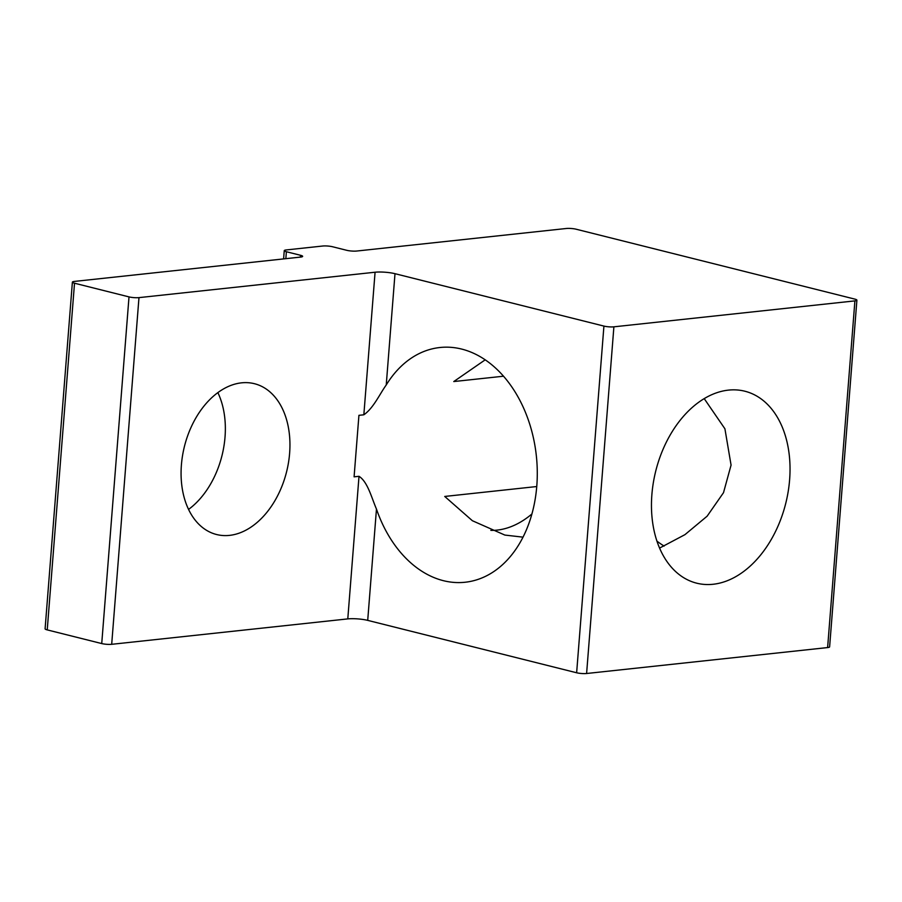<?xml version="1.0" encoding="UTF-8"?>
<svg xmlns="http://www.w3.org/2000/svg" width="902" height="902" viewBox="0 0 902 902"><rect width="100%" height="100%" fill="white"/><g stroke="black" fill="none" stroke-linecap="round" stroke-linejoin="round"><path stroke-width="1.35" d="M536.746 486.539L444.731 496.45L472.377 520.725L504.849 535.066L522.438 537.085M704.203 398.616L724.915 428.788L731.071 465.105L723.505 492.684L707.123 516.192L684.934 534.66L659.587 548.078M536.791 486.009A118.038 84.303 83.9 0 1 465.139 582.241A118.038 84.303 83.9 0 1 376.472 509.078C371.669 498.084 367.723 481.781 359.007 476.312L354.091 476.842L358.928 415.326L363.844 414.796C373.575 408.054 379.855 393.723 386.236 384.985A118.038 84.303 83.9 0 1 439.883 347.518A118.038 84.303 83.9 0 1 536.791 486.009M656.96 541.155A118.038 84.303 -96.1 0 0 664.131 546.082M490.835 530.376A98.961 66.985 104.1 0 0 497.126 530.105A98.961 66.985 104.1 0 0 531.932 513.948M229.514 535.382A77.752 52.62 104.1 0 0 288.482 462.625A77.752 52.62 104.1 0 0 254.432 383.7A77.752 52.62 104.1 0 0 241.51 382.843A77.752 52.62 104.1 0 0 182.542 455.589A77.752 52.62 104.1 0 0 216.604 534.525A77.752 52.62 104.1 0 0 229.514 535.382M188.574 509.404A77.752 52.62 104.1 0 0 217.867 392.607M728.388 390.126A98.961 66.985 -75.9 0 1 744.827 391.209A98.961 66.985 -75.9 0 1 788.168 491.669A98.961 66.985 -75.9 0 1 713.11 584.27A98.961 66.985 -75.9 0 1 696.682 583.177A98.961 66.985 -75.9 0 1 653.33 482.717A98.961 66.985 -75.9 0 1 728.388 390.126M485.175 359.842L453.774 381.557L503.474 376.213M367.712 620.373A14.139 2.514 4.5 0 0 347.789 618.896L111.69 644.31A7.069 1.263 -175.5 0 1 101.734 643.566L47.231 629.9A7.069 1.263 4.5 0 1 45.1 628.818L72.385 282.134A7.069 1.263 -175.5 0 1 74.381 281.424L300.637 257.081A7.069 1.263 -175.5 0 0 302.644 256.371A7.069 1.263 -175.5 0 0 300.513 255.277L286.385 251.737A7.069 1.263 -175.5 0 1 284.254 250.655A7.069 1.263 -175.5 0 1 286.25 249.944L322.645 246.032A7.069 1.263 -175.5 0 1 332.613 246.765L346.74 250.305A7.069 1.263 -175.5 0 0 356.707 251.038L566.242 228.499A7.069 1.263 -175.5 0 1 576.209 229.232L854.769 299.092A7.069 1.263 -175.5 0 1 856.9 300.174A7.069 1.263 -175.5 0 1 854.904 300.885L613.89 326.828A7.069 1.263 -175.5 0 1 603.923 326.084L576.637 672.768L367.712 620.373L376.472 509.078M72.385 282.134A7.069 1.263 -175.5 0 0 74.516 283.217L129.009 296.893A7.069 1.263 4.5 0 0 138.976 297.626L375.074 272.224A14.139 2.514 -175.5 0 1 394.997 273.689L603.923 326.084M576.637 672.768A7.069 1.263 -175.5 0 0 586.604 673.501L827.619 647.568A7.069 1.263 4.5 0 0 829.614 646.858L856.9 300.174M347.789 618.896L359.007 476.312M386.236 384.985L394.997 273.689M363.844 414.796L375.074 272.224M111.69 644.31L138.976 297.626M586.604 673.501L613.89 326.828M129.009 296.893L101.734 643.566M827.619 647.568L854.904 300.885M74.516 283.217L47.231 629.9M285.833 258.671L286.385 251.737M300.366 257.104L300.513 255.277M284.254 250.655L283.6 258.908"/></g></svg>
